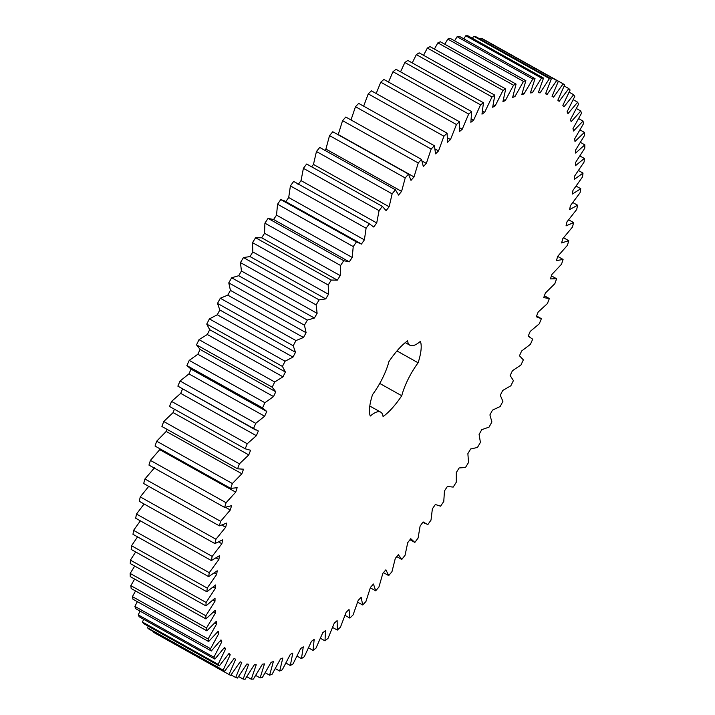 <?xml version="1.0" encoding="UTF-8"?>
<svg xmlns="http://www.w3.org/2000/svg" width="715" height="715" viewBox="0 0 715 715"><rect width="100%" height="100%" fill="white"/><g stroke="black" fill="none" stroke-linecap="round" stroke-linejoin="round"><path stroke-width="1.07" d="M266.749 411.447L262.548 407.899L264.907 402.715L273.523 396.575L275.776 391.766L272.192 387.181L274.703 381.989L282.988 376.832L285.374 372.015L282.425 366.429L285.07 361.236L292.989 357.098L295.501 352.298L293.195 345.738L295.974 340.572L303.473 337.471L306.1 332.707L304.447 325.2L307.343 320.088L314.394 318.041L317.12 313.34L316.137 304.912L319.131 299.889L325.709 298.897L328.516 294.276L328.203 284.981L331.277 280.057L337.346 280.128L340.233 275.624L340.59 265.497L343.736 260.707L349.269 261.833L352.209 257.454L353.237 246.559L356.436 241.911L361.406 244.101L364.391 239.865L366.089 228.237L369.324 223.768L373.704 227.004L376.725 222.937L379.075 210.639L382.337 206.358L386.109 210.63L389.139 206.76L392.133 193.845L395.413 189.779L398.559 195.061L401.589 191.388L405.217 177.928L408.488 174.094L410.991 180.359L414.012 176.918L418.248 162.975L421.493 159.382L423.343 166.613L426.337 163.404L431.172 149.042L434.38 145.717L435.569 153.868L438.518 150.928L443.926 136.208L447.081 133.169L447.599 142.205L450.495 139.523L456.447 124.526L459.531 121.782L459.379 131.658L462.212 129.263L468.674 114.051L471.685 111.629L470.854 122.292L473.607 120.191L480.551 104.846L483.465 102.737L481.973 114.15L484.627 112.353L492.027 96.936L494.825 95.167L492.68 107.268L495.218 105.784L503.038 90.376L505.72 88.946L502.922 101.682L505.344 100.52L513.54 85.192L516.078 84.111L512.646 97.41L514.934 96.57L523.478 81.403L525.865 80.679L521.816 94.487L523.961 93.978L532.8 79.034L535.034 78.659L530.378 92.914L532.371 92.736L541.47 78.087L543.534 78.078L538.306 92.7L540.129 92.852L549.442 78.579L551.328 78.927L545.545 93.853L547.198 94.335L556.681 80.5L558.379 81.197L552.069 96.355L553.544 97.177L563.152 83.834L564.653 84.897L557.843 100.216L559.139 101.351L568.827 88.58L570.114 89.992L562.848 105.391L563.947 106.857L573.671 94.711L574.753 96.462L567.058 111.88L567.96 113.649L577.666 102.191L578.524 104.274L570.445 119.628L571.142 121.711L580.786 110.995L581.429 113.399L572.992 128.62L573.493 130.997L583.029 121.067L583.449 123.784L574.699 138.799L574.985 141.463L584.378 132.373L584.575 135.385L575.548 150.132L575.629 153.055L584.825 144.85L584.79 148.148L575.539 162.546L575.414 165.728L584.37 158.435L584.11 162.01L574.672 175.988L574.333 179.411L583.011 173.075L582.528 176.9L572.956 190.396L572.402 194.051L580.759 188.697L580.053 192.755L570.382 205.706L569.632 209.566L577.622 205.223L576.701 209.495L566.986 221.838L566.03 225.886L573.618 222.579L572.483 227.039L562.768 238.712L561.615 242.939L568.765 240.678L567.415 245.317L557.745 256.265L556.404 260.635L563.08 259.429L561.534 264.219L551.953 274.39L550.425 278.895L556.601 278.752L554.858 283.667L545.411 293.016L543.713 297.628L549.352 298.548L547.422 303.571L538.163 312.053L536.286 316.745L541.371 318.729L539.262 323.832L530.226 331.411L528.188 336.166L532.693 339.196L530.414 344.353L521.646 350.985L519.465 355.784L523.353 359.851L520.922 365.043L512.467 370.692L510.144 375.509L513.415 380.603L510.832 385.796L502.734 390.444L500.277 395.261L502.904 401.338L500.196 406.513L492.483 410.142L489.909 414.923L491.893 421.966L489.06 427.096L481.776 429.679L479.095 434.416L480.409 442.388L477.468 447.456L470.649 448.984L467.878 453.641L468.531 462.507L465.492 467.485L459.164 467.95L456.313 472.508L456.295 482.223L453.185 487.085L447.376 486.486L444.462 490.937L443.774 501.447L440.592 506.175L435.346 504.513L432.378 508.821L431.011 520.091L427.793 524.658L423.119 521.941L420.107 526.088L418.087 538.055L414.834 542.444L409.963 539.718L414.834 542.444L410.759 538.681L407.729 542.649L405.056 555.26L401.785 559.443L398.327 554.661L395.288 558.433L391.981 571.634L388.701 575.584L385.877 569.81L382.847 573.367L378.914 587.078L375.652 590.796L373.48 584.039L370.468 587.364L365.928 601.529L362.693 604.988L361.182 597.293L358.206 600.368L353.085 614.927L349.894 618.1L349.045 609.502L346.114 612.317L340.438 627.189L337.31 630.076L337.131 620.62L334.262 623.158L328.06 638.272L325.003 640.855L325.495 630.576L322.706 632.829L315.994 648.121L313.036 650.382L314.189 639.335L311.49 641.284L304.313 656.683L301.453 658.613L303.276 646.852L300.675 648.496L293.061 663.913L290.317 665.513L292.793 653.09L290.308 654.413L282.3 669.794L279.69 671.045L282.809 658.023L280.45 659.024L272.075 674.281L269.609 675.183L273.353 661.625L271.137 662.296L262.441 677.364L260.126 677.909L264.479 663.877L262.405 664.217L253.432 679.027L251.287 679.214L256.229 664.771L254.317 664.78L245.111 679.25L243.136 679.08L248.641 664.298L246.898 663.976L237.496 678.043L235.709 677.516L241.759 662.465L240.186 661.813L230.641 675.416L229.041 674.531L235.601 659.284L234.216 658.309L224.564 671.367L223.169 670.134L230.212 654.77L229.015 653.465L219.299 665.924L218.12 664.351L225.6 648.934L224.599 647.307L214.884 659.123L213.91 657.201L221.802 641.811L220.998 639.88L211.318 650.972L210.567 648.728L218.835 633.427L218.236 631.202L208.637 641.534L208.101 638.969L216.699 623.837L216.314 621.317L206.841 630.836L206.528 627.967L215.421 613.077L215.242 610.279L205.938 618.94L205.857 615.776L215.001 601.199L215.027 598.142L205.947 605.9L206.09 602.459L215.438 588.266L215.68 584.959L206.858 591.77L207.225 588.079L216.734 574.333L217.181 570.784L208.664 576.63L209.254 572.688L218.879 559.461L219.532 555.698L211.354 560.551L212.167 556.386L221.865 543.731L222.722 539.771L214.929 543.597L215.957 539.235L225.681 527.214L226.735 523.076L219.362 525.865L220.604 521.315L230.302 509.992L231.553 505.693L224.635 507.427L226.083 502.717L235.709 492.143L237.148 487.71L230.713 488.381L232.366 483.528L241.876 473.759L243.493 469.201L237.586 468.808L239.427 463.838L248.775 454.91L250.572 450.262L245.209 448.806L247.229 443.738L256.381 435.703L258.33 430.975L253.539 428.464L255.738 423.334L264.639 416.228L266.749 411.447L190.431 368.797M435.864 504.826L435.346 504.513L435.864 504.826M369.789 406.04L380.693 412.135A35.759 11.109 -60.8 0 0 370.263 416.05A46.341 14.398 -60.8 0 1 372.542 394.617A35.759 11.109 -60.8 0 0 388.897 361.656A46.341 14.398 -60.8 0 1 407.586 340.858A35.759 11.109 -60.8 0 0 409.963 345.265A35.759 11.109 -60.8 0 0 420.393 341.35A46.341 14.398 -60.8 0 1 418.114 362.782L396.959 350.949M380.693 412.135A35.759 11.109 -60.8 0 1 383.07 416.541A46.341 14.398 -60.8 0 0 401.759 395.744A35.759 11.109 -60.8 0 1 418.114 362.782M229.041 674.531L153.359 632.203L153.573 631.667M224.564 671.367L148.881 629.039L147.487 627.806L148.202 626.161M219.299 665.924L143.626 623.605L142.437 622.023L143.688 619.306M214.884 659.123L139.202 616.795L138.227 614.873L140.069 611.119M211.318 650.972L135.636 608.644L134.885 606.4L137.343 601.664M208.637 641.534L132.954 599.206L132.418 596.641L135.537 590.956M206.841 630.836L131.158 588.508L130.845 585.639L134.652 579.07M205.938 618.94L130.264 576.612L130.175 573.448L134.697 566.048M205.947 605.9L130.264 563.572L130.407 560.131L135.662 551.953M206.858 591.77L131.176 549.451L131.542 545.751L137.557 536.867M208.664 576.63L132.981 534.311L133.571 530.369L140.372 520.851M211.354 560.551L135.671 518.223L136.485 514.058L144.099 503.986M214.929 543.597L139.246 501.278L140.274 496.907L148.729 486.361M219.362 525.865L143.679 483.537L144.922 478.987L154.619 467.664M224.635 507.427L148.952 465.099L150.4 460.389L160.294 448.993M230.713 488.381L155.039 446.053L156.683 441.2L166.193 431.431L166.953 429.304M237.586 468.808L161.903 426.48L163.744 421.51L173.102 412.591L174.397 409.203M245.209 448.806L169.527 406.478L171.546 401.41L180.698 393.384L182.656 388.647M255.604 429.93L177.856 386.145L180.055 381.006L188.957 373.9L191.066 369.119L186.874 365.571L189.225 360.387L197.841 354.247L200.093 349.438L196.518 344.853L199.02 339.661L207.305 334.504L209.692 329.687L206.742 324.101L209.397 318.908L217.306 314.77L219.818 309.97L217.512 303.41L220.292 298.244L227.79 295.143L230.418 290.379L228.773 282.872L231.66 277.769L238.712 275.713L241.438 271.012L240.455 262.593L243.449 257.561L250.027 256.569L252.833 251.948L252.52 242.662L255.595 237.738L261.672 237.8L264.55 233.296L264.907 223.178L268.054 218.379L273.586 219.514L276.526 215.126L277.554 204.231L280.754 199.583L284.364 200.844L360.047 243.172M285.723 201.773L288.708 197.537L290.406 185.918L293.642 181.44L370.567 224.367M298.021 184.676L301.042 180.618L303.392 168.32L306.655 164.03L382.337 206.358M311.606 166.801L313.465 164.432L316.45 151.517L319.73 147.451L395.413 189.779M324.869 150.32L325.906 149.069L329.535 135.6L332.806 131.766L408.488 174.094M338.177 134.769L342.565 120.647L345.81 117.054L421.493 159.382M350.994 119.959L355.489 106.714L358.698 103.398L434.38 145.717M363.658 106.169L368.243 93.88L371.398 90.841L447.081 133.169M376.179 93.513L380.764 82.198L383.857 79.454L459.531 121.782M388.495 82.055L392.991 71.723L396.003 69.301L471.685 111.629M400.534 71.84L404.869 62.518L407.782 60.417L483.465 102.737M412.242 62.911L416.344 54.617L419.142 52.839L494.825 95.167M423.557 55.305L427.356 48.048L430.037 46.627L505.72 88.946M434.416 49.076L437.857 42.864L440.395 41.783L516.078 84.111M444.784 44.232L447.796 39.075L450.182 38.351L525.865 80.679M454.588 40.809L457.117 36.706L459.352 36.331L535.034 78.659M463.803 38.825L465.787 35.759L467.851 35.75L543.534 78.078M472.374 38.279L473.759 36.251L475.645 36.599L551.328 78.927M480.274 39.182L480.998 38.172L482.697 38.878L558.379 81.197M487.451 41.533L563.152 83.834M549.352 298.548L544.392 295.778M556.601 278.752L551.453 275.874M563.08 259.429L557.7 256.417M568.765 240.678L563.59 237.782M573.618 222.579L568.666 219.809M577.622 205.223L572.849 202.559M401.785 559.443L396.745 556.627M580.759 188.697L576.12 186.106M388.701 575.584L383.455 572.652M583.011 173.075L578.48 170.545M375.652 590.796L370.334 587.819M584.37 158.435L579.91 155.95M362.693 604.988L357.634 602.155M584.825 144.85L580.419 142.383M349.894 618.1L345.032 615.383M584.378 132.373L579.999 129.916M337.31 630.076L332.609 627.448M583.029 121.067L578.65 118.619M325.003 640.855L320.418 638.289M580.786 110.995L576.379 108.528M313.036 650.382L308.54 647.87M577.666 102.191L573.207 99.698M301.453 658.613L297.02 656.138M573.671 94.711L569.14 92.181M290.317 665.513L285.929 663.055M568.827 88.58L564.198 85.997M279.69 671.045L275.311 668.597M269.609 675.183L265.211 672.735M553.544 97.177L552.069 96.346M556.681 80.5L480.998 38.172M260.126 677.909L255.702 675.443M547.198 94.335L545.697 93.495M549.442 78.579L473.759 36.251M251.287 679.214L246.8 676.703M540.129 92.852L538.583 91.985M541.47 78.087L465.787 35.759M243.136 679.08L238.56 676.524M532.371 92.736L530.771 91.833M532.8 79.034L457.117 36.706M235.709 677.516L231.017 674.897M523.961 93.978L522.29 93.039M523.478 81.403L447.796 39.075M514.934 96.57L513.182 95.596M235.601 659.284L234.118 658.452M513.54 85.192L437.857 42.864M223.169 670.134L147.487 627.806M505.344 100.52L503.485 99.483M230.212 654.77L228.684 653.912M503.038 90.376L427.356 48.048M218.12 664.351L142.437 622.023M495.218 105.784L493.243 104.676M225.6 648.934L224.027 648.049M492.027 96.936L416.344 54.617M213.91 657.201L138.227 614.873M484.627 112.353L482.491 111.165M221.802 641.811L220.175 640.89M480.551 104.846L404.869 62.518M210.567 648.728L134.885 606.4M473.607 120.191L471.274 118.887M218.835 633.427L217.128 632.471M468.674 114.051L392.991 71.723M208.101 638.969L132.418 596.641M462.212 129.263L459.62 127.815M216.699 623.837L214.911 622.837M456.447 124.526L380.764 82.198M206.528 627.967L130.845 585.639M450.495 139.523L447.554 137.879M215.421 613.077L213.517 612.013M443.926 136.208L368.243 93.88M205.857 615.776L130.175 573.448M438.518 150.928L435.078 148.997M215.001 601.199L212.954 600.055M431.172 149.042L355.489 106.714M206.09 602.459L130.407 560.131M426.337 163.404L422.109 161.045M215.438 588.266L213.222 587.024M418.248 162.975L342.565 120.647M207.225 588.079L131.542 545.751M414.012 176.918L338.329 134.59M216.734 574.333L214.294 572.965M405.217 177.928L329.535 135.6M209.254 572.688L133.571 530.369M401.589 191.388L325.906 149.069M218.879 559.461L216.145 557.932M392.133 193.845L316.45 151.517M212.167 556.386L136.485 514.058M389.139 206.76L313.465 164.432M221.865 543.731L218.727 541.979M379.075 210.639L303.392 168.32M215.957 539.235L140.274 496.907M376.725 222.937L301.042 180.618M225.681 527.214L221.936 525.123M369.324 223.768L293.642 181.44M366.089 228.237L290.406 185.918M220.604 521.315L144.922 478.987M364.391 239.865L288.708 197.537M230.302 509.992L225.529 507.328M356.436 241.911L280.754 199.583M353.237 246.559L277.554 204.231M226.083 502.717L150.4 460.389M352.209 257.454L276.526 215.126M235.709 492.143L160.026 449.815M349.269 261.833L273.586 219.514M343.736 260.707L268.054 218.379M340.59 265.497L264.907 223.178M232.366 483.528L156.683 441.2M340.233 275.624L264.55 233.296M241.876 473.759L166.193 431.431M337.346 280.128L261.672 237.8M331.277 280.057L255.595 237.738M328.203 284.981L252.52 242.662M239.427 463.838L163.744 421.51M328.516 294.276L252.833 251.948M248.775 454.91L173.102 412.591M325.709 298.897L250.027 256.569M319.131 299.889L243.449 257.561M316.137 304.912L240.455 262.593M247.229 443.738L171.546 401.41M317.12 313.34L241.438 271.012M256.381 435.703L180.698 393.384M314.394 318.041L238.712 275.713M307.343 320.088L231.66 277.769M253.539 428.464L177.856 386.145M304.447 325.2L228.773 282.872M255.738 423.334L180.055 381.006M306.1 332.707L230.418 290.379M264.639 416.228L188.957 373.9M303.473 337.471L227.79 295.143M295.974 340.572L220.292 298.244M262.548 407.899L186.874 365.571M293.195 345.738L217.512 303.41M264.907 402.715L189.225 360.387M295.501 352.298L219.818 309.97M273.523 396.575L197.841 354.247M292.989 357.098L217.306 314.77M275.776 391.766L200.093 349.438M285.07 361.236L209.397 318.908M272.192 387.181L196.518 344.853M282.425 366.429L206.742 324.101M274.703 381.989L199.02 339.661M285.374 372.015L209.692 329.687M282.988 376.832L207.305 334.504M401.759 395.744L379.745 383.437M528.26 336.014L529.797 336.872M536.59 315.985L540.317 318.068M422.887 522.254L425.345 523.63M405.253 342.637L409.963 345.265"/></g></svg>
